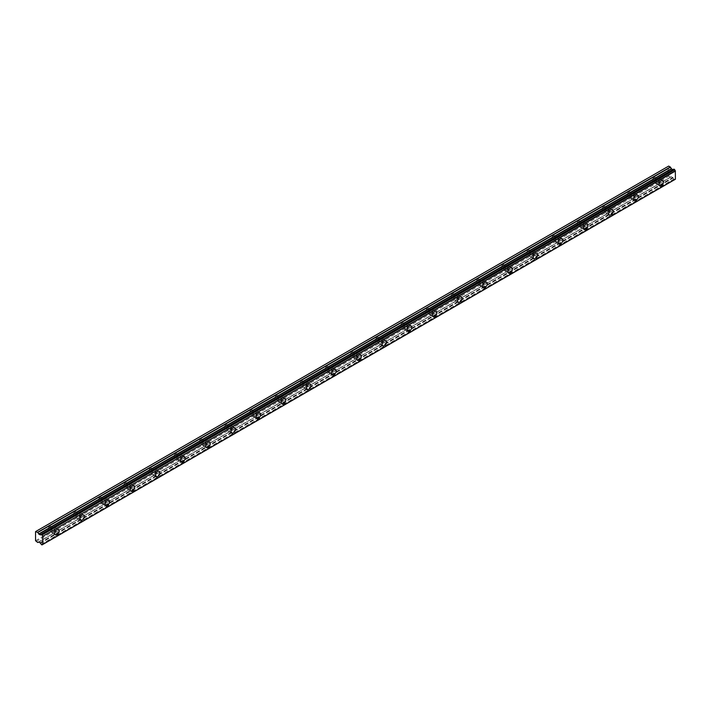 <?xml version="1.0" encoding="UTF-8"?>
<svg xmlns="http://www.w3.org/2000/svg" width="711" height="711" viewBox="0 0 711 711"><rect width="100%" height="100%" fill="white"/><g stroke="black" fill="none" stroke-linecap="round" stroke-linejoin="round"><path stroke-width="0.53" stroke-dasharray="3.56 2.67" d="M657.506 179.439A2 1.155 -60 0 1 658.51 179.341A2 1.155 -60 0 1 658.821 180.941A2 1.155 -60 0 1 657.506 182.709A2 1.155 -60 0 1 656.511 182.807A2 1.155 -60 0 1 656.2 181.198A2 1.155 -60 0 1 657.506 179.439M654.049 177.439A2 1.155 -60 0 1 655.044 177.341A2 1.155 -60 0 1 655.355 178.941A2 1.155 -60 0 1 654.049 180.71A2 1.155 -60 0 1 653.045 180.807A2 1.155 -60 0 1 652.734 179.199A2 1.155 -60 0 1 654.049 177.439M53.174 528.344A2 1.155 -60 0 1 54.178 528.246A2 1.155 -60 0 1 54.489 529.846A2 1.155 -60 0 1 53.174 531.615A2 1.155 -60 0 1 52.179 531.712A2 1.155 -60 0 1 51.867 530.113A2 1.155 -60 0 1 53.174 528.344M49.717 526.344A2 1.155 -60 0 1 50.712 526.247A2 1.155 -60 0 1 51.023 527.855A2 1.155 -60 0 1 49.717 529.615A2 1.155 -60 0 1 48.712 529.713A2 1.155 -60 0 1 48.401 528.113A2 1.155 -60 0 1 49.717 526.344M78.361 513.804A2 1.155 -60 0 1 79.356 513.706A2 1.155 -60 0 1 79.668 515.315A2 1.155 -60 0 1 78.361 517.075A2 1.155 -60 0 1 77.357 517.173A2 1.155 -60 0 1 77.046 515.573A2 1.155 -60 0 1 78.361 513.804M74.895 511.804A2 1.155 -60 0 1 75.899 511.707A2 1.155 -60 0 1 76.201 513.315A2 1.155 -60 0 1 74.895 515.075A2 1.155 -60 0 1 73.891 515.182A2 1.155 -60 0 1 73.588 513.573A2 1.155 -60 0 1 74.895 511.804M103.539 499.273A2 1.155 -60 0 1 104.535 499.166A2 1.155 -60 0 1 104.846 500.775A2 1.155 -60 0 1 103.539 502.544A2 1.155 -60 0 1 102.535 502.641A2 1.155 -60 0 1 102.233 501.033A2 1.155 -60 0 1 103.539 499.273M100.073 497.273A2 1.155 -60 0 1 101.078 497.167A2 1.155 -60 0 1 101.38 498.775A2 1.155 -60 0 1 100.073 500.544A2 1.155 -60 0 1 99.078 500.642A2 1.155 -60 0 1 98.767 499.033A2 1.155 -60 0 1 100.073 497.273M128.718 484.733A2 1.155 -60 0 1 129.722 484.635A2 1.155 -60 0 1 130.024 486.235A2 1.155 -60 0 1 128.718 488.004A2 1.155 -60 0 1 127.713 488.102A2 1.155 -60 0 1 127.411 486.493A2 1.155 -60 0 1 128.718 484.733M125.252 482.733A2 1.155 -60 0 1 126.256 482.636A2 1.155 -60 0 1 126.567 484.235A2 1.155 -60 0 1 125.252 486.004A2 1.155 -60 0 1 124.256 486.102A2 1.155 -60 0 1 123.945 484.493A2 1.155 -60 0 1 125.252 482.733M153.896 470.193A2 1.155 -60 0 1 154.9 470.095A2 1.155 -60 0 1 155.211 471.695A2 1.155 -60 0 1 153.896 473.464A2 1.155 -60 0 1 152.901 473.562A2 1.155 -60 0 1 152.589 471.962A2 1.155 -60 0 1 153.896 470.193M150.439 468.193A2 1.155 -60 0 1 151.434 468.096A2 1.155 -60 0 1 151.745 469.704A2 1.155 -60 0 1 150.439 471.464A2 1.155 -60 0 1 149.434 471.562A2 1.155 -60 0 1 149.123 469.962A2 1.155 -60 0 1 150.439 468.193M179.083 455.653A2 1.155 -60 0 1 180.079 455.555A2 1.155 -60 0 1 180.39 457.164A2 1.155 -60 0 1 179.083 458.924A2 1.155 -60 0 1 178.079 459.022A2 1.155 -60 0 1 177.768 457.422A2 1.155 -60 0 1 179.083 455.653M175.617 453.654A2 1.155 -60 0 1 176.621 453.556A2 1.155 -60 0 1 176.923 455.164A2 1.155 -60 0 1 175.617 456.924A2 1.155 -60 0 1 174.613 457.031A2 1.155 -60 0 1 174.311 455.422A2 1.155 -60 0 1 175.617 453.654M204.261 441.113A2 1.155 -60 0 1 205.257 441.016A2 1.155 -60 0 1 205.568 442.624A2 1.155 -60 0 1 204.261 444.393A2 1.155 -60 0 1 203.257 444.491A2 1.155 -60 0 1 202.955 442.882A2 1.155 -60 0 1 204.261 441.113M200.795 439.122A2 1.155 -60 0 1 201.8 439.016A2 1.155 -60 0 1 202.102 440.624A2 1.155 -60 0 1 200.795 442.393A2 1.155 -60 0 1 199.8 442.491A2 1.155 -60 0 1 199.489 440.882A2 1.155 -60 0 1 200.795 439.122M229.44 426.582A2 1.155 -60 0 1 230.444 426.484A2 1.155 -60 0 1 230.746 428.084A2 1.155 -60 0 1 229.44 429.853A2 1.155 -60 0 1 228.435 429.951A2 1.155 -60 0 1 228.133 428.342A2 1.155 -60 0 1 229.44 426.582M225.974 424.583A2 1.155 -60 0 1 226.978 424.485A2 1.155 -60 0 1 227.289 426.085A2 1.155 -60 0 1 225.974 427.853A2 1.155 -60 0 1 224.978 427.951A2 1.155 -60 0 1 224.667 426.342A2 1.155 -60 0 1 225.974 424.583M254.618 412.042A2 1.155 -60 0 1 255.622 411.945A2 1.155 -60 0 1 255.933 413.544A2 1.155 -60 0 1 254.618 415.313A2 1.155 -60 0 1 253.623 415.411A2 1.155 -60 0 1 253.312 413.811A2 1.155 -60 0 1 254.618 412.042M251.161 410.043A2 1.155 -60 0 1 252.156 409.945A2 1.155 -60 0 1 252.467 411.545A2 1.155 -60 0 1 251.161 413.313A2 1.155 -60 0 1 250.156 413.411A2 1.155 -60 0 1 249.845 411.811A2 1.155 -60 0 1 251.161 410.043M279.805 397.502A2 1.155 -60 0 1 280.801 397.405A2 1.155 -60 0 1 281.112 399.013A2 1.155 -60 0 1 279.805 400.773A2 1.155 -60 0 1 278.801 400.871A2 1.155 -60 0 1 278.49 399.271A2 1.155 -60 0 1 279.805 397.502M276.339 395.503A2 1.155 -60 0 1 277.343 395.405A2 1.155 -60 0 1 277.645 397.014A2 1.155 -60 0 1 276.339 398.773A2 1.155 -60 0 1 275.335 398.871A2 1.155 -60 0 1 275.033 397.271A2 1.155 -60 0 1 276.339 395.503M304.983 382.962A2 1.155 -60 0 1 305.979 382.865A2 1.155 -60 0 1 306.29 384.473A2 1.155 -60 0 1 304.983 386.233A2 1.155 -60 0 1 303.979 386.34A2 1.155 -60 0 1 303.677 384.731A2 1.155 -60 0 1 304.983 382.962M301.517 380.972A2 1.155 -60 0 1 302.522 380.865A2 1.155 -60 0 1 302.824 382.474A2 1.155 -60 0 1 301.517 384.242A2 1.155 -60 0 1 300.522 384.34A2 1.155 -60 0 1 300.211 382.731A2 1.155 -60 0 1 301.517 380.972M330.162 368.431A2 1.155 -60 0 1 331.166 368.325A2 1.155 -60 0 1 331.468 369.933A2 1.155 -60 0 1 330.162 371.702A2 1.155 -60 0 1 329.157 371.8A2 1.155 -60 0 1 328.855 370.191A2 1.155 -60 0 1 330.162 368.431M326.696 366.432A2 1.155 -60 0 1 327.7 366.334A2 1.155 -60 0 1 328.011 367.934A2 1.155 -60 0 1 326.696 369.702A2 1.155 -60 0 1 325.7 369.8A2 1.155 -60 0 1 325.389 368.191A2 1.155 -60 0 1 326.696 366.432M355.34 353.891A2 1.155 -60 0 1 356.344 353.794A2 1.155 -60 0 1 356.655 355.393A2 1.155 -60 0 1 355.34 357.162A2 1.155 -60 0 1 354.345 357.26A2 1.155 -60 0 1 354.034 355.66A2 1.155 -60 0 1 355.34 353.891M351.883 351.892A2 1.155 -60 0 1 352.878 351.794A2 1.155 -60 0 1 353.189 353.394A2 1.155 -60 0 1 351.883 355.162A2 1.155 -60 0 1 350.879 355.26A2 1.155 -60 0 1 350.567 353.66A2 1.155 -60 0 1 351.883 351.892M380.527 339.351A2 1.155 -60 0 1 381.523 339.254A2 1.155 -60 0 1 381.834 340.862A2 1.155 -60 0 1 380.527 342.622A2 1.155 -60 0 1 379.523 342.72A2 1.155 -60 0 1 379.212 341.12A2 1.155 -60 0 1 380.527 339.351M377.061 337.352A2 1.155 -60 0 1 378.065 337.254A2 1.155 -60 0 1 378.368 338.863A2 1.155 -60 0 1 377.061 340.622A2 1.155 -60 0 1 376.057 340.72A2 1.155 -60 0 1 375.755 339.12A2 1.155 -60 0 1 377.061 337.352M405.705 324.811A2 1.155 -60 0 1 406.701 324.714A2 1.155 -60 0 1 407.012 326.322A2 1.155 -60 0 1 405.705 328.082A2 1.155 -60 0 1 404.701 328.189A2 1.155 -60 0 1 404.399 326.58A2 1.155 -60 0 1 405.705 324.811M402.239 322.812A2 1.155 -60 0 1 403.244 322.714A2 1.155 -60 0 1 403.546 324.323A2 1.155 -60 0 1 402.239 326.091A2 1.155 -60 0 1 401.244 326.189A2 1.155 -60 0 1 400.933 324.58A2 1.155 -60 0 1 402.239 322.812M430.884 310.28A2 1.155 -60 0 1 431.888 310.174A2 1.155 -60 0 1 432.19 311.782A2 1.155 -60 0 1 430.884 313.551A2 1.155 -60 0 1 429.879 313.649A2 1.155 -60 0 1 429.577 312.04A2 1.155 -60 0 1 430.884 310.28M427.418 308.281A2 1.155 -60 0 1 428.422 308.183A2 1.155 -60 0 1 428.733 309.783A2 1.155 -60 0 1 427.418 311.551A2 1.155 -60 0 1 426.422 311.649A2 1.155 -60 0 1 426.111 310.04A2 1.155 -60 0 1 427.418 308.281M456.062 295.74A2 1.155 -60 0 1 457.066 295.643A2 1.155 -60 0 1 457.377 297.242A2 1.155 -60 0 1 456.062 299.011A2 1.155 -60 0 1 455.067 299.109A2 1.155 -60 0 1 454.756 297.5A2 1.155 -60 0 1 456.062 295.74M452.605 293.741A2 1.155 -60 0 1 453.6 293.643A2 1.155 -60 0 1 453.911 295.243A2 1.155 -60 0 1 452.605 297.011A2 1.155 -60 0 1 451.601 297.109A2 1.155 -60 0 1 451.289 295.509A2 1.155 -60 0 1 452.605 293.741M481.249 281.2A2 1.155 -60 0 1 482.245 281.103A2 1.155 -60 0 1 482.556 282.711A2 1.155 -60 0 1 481.249 284.471A2 1.155 -60 0 1 480.245 284.569A2 1.155 -60 0 1 479.934 282.969A2 1.155 -60 0 1 481.249 281.2M477.783 279.201A2 1.155 -60 0 1 478.787 279.103A2 1.155 -60 0 1 479.09 280.712A2 1.155 -60 0 1 477.783 282.471A2 1.155 -60 0 1 476.779 282.569A2 1.155 -60 0 1 476.477 280.969A2 1.155 -60 0 1 477.783 279.201M506.428 266.661A2 1.155 -60 0 1 507.423 266.563A2 1.155 -60 0 1 507.734 268.171A2 1.155 -60 0 1 506.428 269.931A2 1.155 -60 0 1 505.423 270.038A2 1.155 -60 0 1 505.121 268.429A2 1.155 -60 0 1 506.428 266.661M502.961 264.661A2 1.155 -60 0 1 503.966 264.563A2 1.155 -60 0 1 504.268 266.172A2 1.155 -60 0 1 502.961 267.931A2 1.155 -60 0 1 501.966 268.038A2 1.155 -60 0 1 501.655 266.429A2 1.155 -60 0 1 502.961 264.661M531.606 252.129A2 1.155 -60 0 1 532.61 252.023A2 1.155 -60 0 1 532.912 253.631A2 1.155 -60 0 1 531.606 255.4A2 1.155 -60 0 1 530.602 255.498A2 1.155 -60 0 1 530.299 253.889A2 1.155 -60 0 1 531.606 252.129M528.14 250.13A2 1.155 -60 0 1 529.144 250.023A2 1.155 -60 0 1 529.455 251.632A2 1.155 -60 0 1 528.14 253.4A2 1.155 -60 0 1 527.144 253.498A2 1.155 -60 0 1 526.833 251.89A2 1.155 -60 0 1 528.14 250.13M556.784 237.59A2 1.155 -60 0 1 557.788 237.492A2 1.155 -60 0 1 558.099 239.092A2 1.155 -60 0 1 556.784 240.86A2 1.155 -60 0 1 555.789 240.958A2 1.155 -60 0 1 555.478 239.349A2 1.155 -60 0 1 556.784 237.59M553.327 235.59A2 1.155 -60 0 1 554.322 235.492A2 1.155 -60 0 1 554.633 237.092A2 1.155 -60 0 1 553.327 238.86A2 1.155 -60 0 1 552.323 238.958A2 1.155 -60 0 1 552.012 237.35A2 1.155 -60 0 1 553.327 235.59M581.971 223.05A2 1.155 -60 0 1 582.967 222.952A2 1.155 -60 0 1 583.278 224.552A2 1.155 -60 0 1 581.971 226.32A2 1.155 -60 0 1 580.967 226.418A2 1.155 -60 0 1 580.656 224.818A2 1.155 -60 0 1 581.971 223.05M578.505 221.05A2 1.155 -60 0 1 579.509 220.952A2 1.155 -60 0 1 579.812 222.561A2 1.155 -60 0 1 578.505 224.321A2 1.155 -60 0 1 577.501 224.418A2 1.155 -60 0 1 577.199 222.819A2 1.155 -60 0 1 578.505 221.05M607.15 208.51A2 1.155 -60 0 1 608.145 208.412A2 1.155 -60 0 1 608.456 210.021A2 1.155 -60 0 1 607.15 211.78A2 1.155 -60 0 1 606.145 211.878A2 1.155 -60 0 1 605.843 210.278A2 1.155 -60 0 1 607.15 208.51M603.683 206.51A2 1.155 -60 0 1 604.688 206.412A2 1.155 -60 0 1 604.99 208.021A2 1.155 -60 0 1 603.683 209.781A2 1.155 -60 0 1 602.688 209.887A2 1.155 -60 0 1 602.377 208.279A2 1.155 -60 0 1 603.683 206.51M632.328 193.979A2 1.155 -60 0 1 633.332 193.872A2 1.155 -60 0 1 633.634 195.481A2 1.155 -60 0 1 632.328 197.249A2 1.155 -60 0 1 631.324 197.347A2 1.155 -60 0 1 631.021 195.738A2 1.155 -60 0 1 632.328 193.979M628.862 191.979A2 1.155 -60 0 1 629.866 191.872A2 1.155 -60 0 1 630.177 193.481A2 1.155 -60 0 1 628.862 195.249A2 1.155 -60 0 1 627.866 195.347A2 1.155 -60 0 1 627.555 193.739A2 1.155 -60 0 1 628.862 191.979M657.506 183.616A3.12 1.795 120 0 0 659.541 180.87A3.12 1.795 120 0 0 659.07 178.372A3.12 1.795 120 0 0 657.506 178.532A3.12 1.795 120 0 0 655.471 181.269A3.12 1.795 120 0 0 655.951 183.767A3.12 1.795 120 0 0 657.506 183.616M53.174 532.521A3.12 1.795 120 0 0 55.209 529.775A3.12 1.795 120 0 0 54.738 527.278A3.12 1.795 120 0 0 53.174 527.438A3.12 1.795 120 0 0 51.139 530.184A3.12 1.795 120 0 0 51.619 532.681A3.12 1.795 120 0 0 53.174 532.521M78.361 517.99A3.12 1.795 120 0 0 80.396 515.244A3.12 1.795 120 0 0 79.916 512.747A3.12 1.795 120 0 0 78.361 512.898A3.12 1.795 120 0 0 76.317 515.644A3.12 1.795 120 0 0 76.797 518.141A3.12 1.795 120 0 0 78.361 517.99M103.539 503.45A3.12 1.795 120 0 0 105.575 500.704A3.12 1.795 120 0 0 105.095 498.207A3.12 1.795 120 0 0 103.539 498.358A3.12 1.795 120 0 0 101.504 501.104A3.12 1.795 120 0 0 101.975 503.601A3.12 1.795 120 0 0 103.539 503.45M128.718 488.91A3.12 1.795 120 0 0 130.753 486.164A3.12 1.795 120 0 0 130.273 483.667A3.12 1.795 120 0 0 128.718 483.827A3.12 1.795 120 0 0 126.682 486.564A3.12 1.795 120 0 0 127.162 489.061A3.12 1.795 120 0 0 128.718 488.91M153.896 474.37A3.12 1.795 120 0 0 155.931 471.624A3.12 1.795 120 0 0 155.46 469.127A3.12 1.795 120 0 0 153.896 469.287A3.12 1.795 120 0 0 151.861 472.033A3.12 1.795 120 0 0 152.341 474.53A3.12 1.795 120 0 0 153.896 474.37M179.083 459.839A3.12 1.795 120 0 0 181.118 457.093A3.12 1.795 120 0 0 180.638 454.596A3.12 1.795 120 0 0 179.083 454.747A3.12 1.795 120 0 0 177.039 457.493A3.12 1.795 120 0 0 177.519 459.99A3.12 1.795 120 0 0 179.083 459.839M204.261 445.299A3.12 1.795 120 0 0 206.297 442.553A3.12 1.795 120 0 0 205.817 440.056A3.12 1.795 120 0 0 204.261 440.207A3.12 1.795 120 0 0 202.226 442.953A3.12 1.795 120 0 0 202.697 445.45A3.12 1.795 120 0 0 204.261 445.299M229.44 430.759A3.12 1.795 120 0 0 231.475 428.013A3.12 1.795 120 0 0 230.995 425.516A3.12 1.795 120 0 0 229.44 425.667A3.12 1.795 120 0 0 227.404 428.413A3.12 1.795 120 0 0 227.884 430.91A3.12 1.795 120 0 0 229.44 430.759M254.618 416.219A3.12 1.795 120 0 0 256.653 413.473A3.12 1.795 120 0 0 256.182 410.976A3.12 1.795 120 0 0 254.618 411.136A3.12 1.795 120 0 0 252.583 413.882A3.12 1.795 120 0 0 253.063 416.379A3.12 1.795 120 0 0 254.618 416.219M279.805 401.679A3.12 1.795 120 0 0 281.84 398.942A3.12 1.795 120 0 0 281.36 396.445A3.12 1.795 120 0 0 279.805 396.596A3.12 1.795 120 0 0 277.761 399.342A3.12 1.795 120 0 0 278.241 401.839A3.12 1.795 120 0 0 279.805 401.679M304.983 387.148A3.12 1.795 120 0 0 307.019 384.402A3.12 1.795 120 0 0 306.539 381.905A3.12 1.795 120 0 0 304.983 382.056A3.12 1.795 120 0 0 302.948 384.802A3.12 1.795 120 0 0 303.419 387.299A3.12 1.795 120 0 0 304.983 387.148M330.162 372.608A3.12 1.795 120 0 0 332.197 369.862A3.12 1.795 120 0 0 331.717 367.365A3.12 1.795 120 0 0 330.162 367.516A3.12 1.795 120 0 0 328.127 370.262A3.12 1.795 120 0 0 328.606 372.76A3.12 1.795 120 0 0 330.162 372.608M355.34 358.068A3.12 1.795 120 0 0 357.375 355.322A3.12 1.795 120 0 0 356.904 352.825A3.12 1.795 120 0 0 355.34 352.985A3.12 1.795 120 0 0 353.305 355.731A3.12 1.795 120 0 0 353.785 358.228A3.12 1.795 120 0 0 355.34 358.068M380.527 343.529A3.12 1.795 120 0 0 382.562 340.782A3.12 1.795 120 0 0 382.083 338.294A3.12 1.795 120 0 0 380.527 338.445A3.12 1.795 120 0 0 378.492 341.191A3.12 1.795 120 0 0 378.963 343.689A3.12 1.795 120 0 0 380.527 343.529M405.705 328.997A3.12 1.795 120 0 0 407.741 326.251A3.12 1.795 120 0 0 407.261 323.754A3.12 1.795 120 0 0 405.705 323.905A3.12 1.795 120 0 0 403.67 326.651A3.12 1.795 120 0 0 404.141 329.149A3.12 1.795 120 0 0 405.705 328.997M430.884 314.458A3.12 1.795 120 0 0 432.919 311.711A3.12 1.795 120 0 0 432.439 309.214A3.12 1.795 120 0 0 430.884 309.365A3.12 1.795 120 0 0 428.849 312.111A3.12 1.795 120 0 0 429.328 314.609A3.12 1.795 120 0 0 430.884 314.458M456.062 299.918A3.12 1.795 120 0 0 458.097 297.171A3.12 1.795 120 0 0 457.626 294.674A3.12 1.795 120 0 0 456.062 294.834A3.12 1.795 120 0 0 454.027 297.58A3.12 1.795 120 0 0 454.507 300.069A3.12 1.795 120 0 0 456.062 299.918M481.249 285.378A3.12 1.795 120 0 0 483.284 282.631A3.12 1.795 120 0 0 482.805 280.134A3.12 1.795 120 0 0 481.249 280.294A3.12 1.795 120 0 0 479.214 283.04A3.12 1.795 120 0 0 479.685 285.538A3.12 1.795 120 0 0 481.249 285.378M506.428 270.847A3.12 1.795 120 0 0 508.463 268.1A3.12 1.795 120 0 0 507.983 265.603A3.12 1.795 120 0 0 506.428 265.754A3.12 1.795 120 0 0 504.392 268.5A3.12 1.795 120 0 0 504.872 270.998A3.12 1.795 120 0 0 506.428 270.847M531.606 256.307A3.12 1.795 120 0 0 533.641 253.56A3.12 1.795 120 0 0 533.161 251.063A3.12 1.795 120 0 0 531.606 251.214A3.12 1.795 120 0 0 529.571 253.96A3.12 1.795 120 0 0 530.051 256.458A3.12 1.795 120 0 0 531.606 256.307M556.784 241.767A3.12 1.795 120 0 0 558.819 239.02A3.12 1.795 120 0 0 558.348 236.523A3.12 1.795 120 0 0 556.784 236.683A3.12 1.795 120 0 0 554.749 239.429A3.12 1.795 120 0 0 555.229 241.918A3.12 1.795 120 0 0 556.784 241.767M581.971 227.227A3.12 1.795 120 0 0 584.007 224.48A3.12 1.795 120 0 0 583.527 221.983A3.12 1.795 120 0 0 581.971 222.143A3.12 1.795 120 0 0 579.936 224.889A3.12 1.795 120 0 0 580.407 227.387A3.12 1.795 120 0 0 581.971 227.227M607.15 212.696A3.12 1.795 120 0 0 609.185 209.949A3.12 1.795 120 0 0 608.705 207.452A3.12 1.795 120 0 0 607.15 207.603A3.12 1.795 120 0 0 605.114 210.349A3.12 1.795 120 0 0 605.594 212.847A3.12 1.795 120 0 0 607.15 212.696M632.328 198.156A3.12 1.795 120 0 0 634.363 195.409A3.12 1.795 120 0 0 633.883 192.912A3.12 1.795 120 0 0 632.328 193.063A3.12 1.795 120 0 0 630.293 195.809A3.12 1.795 120 0 0 630.773 198.307A3.12 1.795 120 0 0 632.328 198.156M41.896 544.91L674.703 179.59A1.093 0.631 60 0 1 674.917 179.243A1.093 0.631 60 0 1 675.326 179.234M40.385 543.115L673.139 177.963A1.093 0.631 60 0 1 673.832 179.083L674.552 179.643M40.385 534.788L673.041 169.52M35.55 540.698L668.207 175.439L668.207 166.356L35.55 531.615M673.984 179.314L41.327 544.582M673.041 177.848L671.353 176.71L38.696 541.978L671.353 176.71M668.207 175.439L670.482 177.217L38.696 541.978M668.687 166.081L668.207 166.356M673.832 169.2A1.093 0.631 60 0 1 673.619 169.547A1.093 0.631 60 0 1 673.166 169.538M36.021 541.515L668.687 176.257M674.703 179.59L42.784 544.422M673.139 177.963L40.483 543.222M41.176 544.342L673.832 179.083M40.083 542.706L672.748 177.439M671.513 176.728L38.856 541.986M37.665 542.466L670.322 177.199M40.243 542.866L672.899 177.608M655.044 177.341L658.51 179.341M50.712 526.247L54.178 528.246M75.899 511.707L79.356 513.706M101.078 497.167L104.535 499.166M126.256 482.636L129.722 484.635M151.434 468.096L154.9 470.095M176.621 453.556L180.079 455.555M201.8 439.016L205.257 441.016M226.978 424.485L230.444 426.484M252.156 409.945L255.622 411.945M277.343 395.405L280.801 397.405M302.522 380.865L305.979 382.865M327.7 366.334L331.166 368.325M352.878 351.794L356.344 353.794M378.065 337.254L381.523 339.254M403.244 322.714L406.701 324.714M428.422 308.183L431.888 310.174M453.6 293.643L457.066 295.643M478.787 279.103L482.245 281.103M503.966 264.563L507.423 266.563M529.144 250.023L532.61 252.023M554.322 235.492L557.788 237.492M579.509 220.952L582.967 222.952M604.688 206.412L608.145 208.412M629.866 191.872L633.332 193.872M659.07 178.372L662.848 180.558M54.738 527.278L58.515 529.464M79.916 512.747L83.694 514.924M105.095 498.207L108.872 500.384M130.273 483.667L134.05 485.853M155.46 469.127L159.237 471.313M180.638 454.596L184.416 456.773M205.817 440.056L209.594 442.233M230.995 425.516L234.772 427.693M256.182 410.976L259.959 413.162M281.36 396.445L285.138 398.622M306.539 381.905L310.316 384.082M331.717 367.365L335.494 369.542M356.904 352.825L360.681 355.011M382.083 338.294L385.86 340.471M407.261 323.754L411.038 325.931M432.439 309.214L436.216 311.391M457.626 294.674L461.403 296.86M482.805 280.134L486.582 282.32M507.983 265.603L511.76 267.78M533.161 251.063L536.938 253.24M558.348 236.523L562.125 238.709M583.527 221.983L587.304 224.169M608.705 207.452L612.482 209.629M633.883 192.912L637.66 195.09M672.899 169.609L40.243 534.868M653.045 180.807L656.511 182.807M48.712 529.713L52.179 531.712M73.891 515.182L77.357 517.173M99.078 500.642L102.535 502.641M124.256 486.102L127.713 488.102M149.434 471.562L152.901 473.562M174.613 457.031L178.079 459.022M199.8 442.491L203.257 444.491M224.978 427.951L228.435 429.951M250.156 413.411L253.623 415.411M275.335 398.871L278.801 400.871M300.522 384.34L303.979 386.34M325.7 369.8L329.157 371.8M350.879 355.26L354.345 357.26M376.057 340.72L379.523 342.72M401.244 326.189L404.701 328.189M426.422 311.649L429.879 313.649M451.601 297.109L455.067 299.109M476.779 282.569L480.245 284.569M501.966 268.038L505.423 270.038M527.144 253.498L530.602 255.498M552.323 238.958L555.789 240.958M577.501 224.418L580.967 226.418M602.688 209.887L606.145 211.878M627.866 195.347L631.324 197.347M674.917 179.243L42.26 544.51M673.619 169.547L40.962 534.805M655.951 183.767L659.728 185.953M51.619 532.681L55.396 534.859M76.797 518.141L80.574 520.319M101.975 503.601L105.752 505.788M127.162 489.061L130.94 491.248M152.341 474.53L156.118 476.708M177.519 459.99L181.296 462.168M202.697 445.45L206.474 447.628M227.884 430.91L231.662 433.097M253.063 416.379L256.84 418.557M278.241 401.839L282.018 404.017M303.419 387.299L307.196 389.477M328.606 372.76L332.384 374.946M353.785 358.228L357.562 360.406M378.963 343.689L382.74 345.866M404.141 329.149L407.918 331.326M429.328 314.609L433.106 316.795M454.507 300.069L458.284 302.255M479.685 285.538L483.462 287.715M504.872 270.998L508.641 273.175M530.051 256.458L533.828 258.644M555.229 241.918L559.006 244.104M580.407 227.387L584.184 229.564M605.594 212.847L609.363 215.024M630.773 198.307L634.55 200.493"/><path stroke-width="1.07" d="M661.283 185.793A3.12 1.795 120 0 0 663.319 183.047A3.12 1.795 120 0 0 662.848 180.558A3.12 1.795 120 0 0 661.283 180.71A3.12 1.795 120 0 0 659.248 183.456A3.12 1.795 120 0 0 659.728 185.953A3.12 1.795 120 0 0 661.283 185.793M56.951 534.708A3.12 1.795 120 0 0 58.986 531.961A3.12 1.795 120 0 0 58.515 529.464A3.12 1.795 120 0 0 56.951 529.615A3.12 1.795 120 0 0 54.916 532.361A3.12 1.795 120 0 0 55.396 534.859A3.12 1.795 120 0 0 56.951 534.708M82.138 520.168A3.12 1.795 120 0 0 84.174 517.421A3.12 1.795 120 0 0 83.694 514.924A3.12 1.795 120 0 0 82.138 515.075A3.12 1.795 120 0 0 80.094 517.821A3.12 1.795 120 0 0 80.574 520.319A3.12 1.795 120 0 0 82.138 520.168M107.317 505.628A3.12 1.795 120 0 0 109.352 502.881A3.12 1.795 120 0 0 108.872 500.384A3.12 1.795 120 0 0 107.317 500.544A3.12 1.795 120 0 0 105.281 503.29A3.12 1.795 120 0 0 105.752 505.788A3.12 1.795 120 0 0 107.317 505.628M132.495 491.088A3.12 1.795 120 0 0 134.53 488.341A3.12 1.795 120 0 0 134.05 485.853A3.12 1.795 120 0 0 132.495 486.004A3.12 1.795 120 0 0 130.46 488.75A3.12 1.795 120 0 0 130.94 491.248A3.12 1.795 120 0 0 132.495 491.088M157.673 476.557A3.12 1.795 120 0 0 159.708 473.81A3.12 1.795 120 0 0 159.237 471.313A3.12 1.795 120 0 0 157.673 471.464A3.12 1.795 120 0 0 155.638 474.21A3.12 1.795 120 0 0 156.118 476.708A3.12 1.795 120 0 0 157.673 476.557M182.86 462.017A3.12 1.795 120 0 0 184.896 459.27A3.12 1.795 120 0 0 184.416 456.773A3.12 1.795 120 0 0 182.86 456.924A3.12 1.795 120 0 0 180.816 459.67A3.12 1.795 120 0 0 181.296 462.168A3.12 1.795 120 0 0 182.86 462.017M208.039 447.477A3.12 1.795 120 0 0 210.074 444.731A3.12 1.795 120 0 0 209.594 442.233A3.12 1.795 120 0 0 208.039 442.393A3.12 1.795 120 0 0 206.003 445.139A3.12 1.795 120 0 0 206.474 447.628A3.12 1.795 120 0 0 208.039 447.477M233.217 432.937A3.12 1.795 120 0 0 235.252 430.191A3.12 1.795 120 0 0 234.772 427.693A3.12 1.795 120 0 0 233.217 427.853A3.12 1.795 120 0 0 231.182 430.599A3.12 1.795 120 0 0 231.662 433.097A3.12 1.795 120 0 0 233.217 432.937M258.395 418.406A3.12 1.795 120 0 0 260.43 415.659A3.12 1.795 120 0 0 259.959 413.162A3.12 1.795 120 0 0 258.395 413.313A3.12 1.795 120 0 0 256.36 416.059A3.12 1.795 120 0 0 256.84 418.557A3.12 1.795 120 0 0 258.395 418.406M283.582 403.866A3.12 1.795 120 0 0 285.618 401.12A3.12 1.795 120 0 0 285.138 398.622A3.12 1.795 120 0 0 283.582 398.773A3.12 1.795 120 0 0 281.538 401.519A3.12 1.795 120 0 0 282.018 404.017A3.12 1.795 120 0 0 283.582 403.866M308.761 389.326A3.12 1.795 120 0 0 310.796 386.58A3.12 1.795 120 0 0 310.316 384.082A3.12 1.795 120 0 0 308.761 384.242A3.12 1.795 120 0 0 306.725 386.98A3.12 1.795 120 0 0 307.196 389.477A3.12 1.795 120 0 0 308.761 389.326M333.939 374.786A3.12 1.795 120 0 0 335.974 372.04A3.12 1.795 120 0 0 335.494 369.542A3.12 1.795 120 0 0 333.939 369.702A3.12 1.795 120 0 0 331.904 372.448A3.12 1.795 120 0 0 332.384 374.946A3.12 1.795 120 0 0 333.939 374.786M359.117 360.255A3.12 1.795 120 0 0 361.152 357.509A3.12 1.795 120 0 0 360.681 355.011A3.12 1.795 120 0 0 359.117 355.162A3.12 1.795 120 0 0 357.082 357.909A3.12 1.795 120 0 0 357.562 360.406A3.12 1.795 120 0 0 359.117 360.255M384.304 345.715A3.12 1.795 120 0 0 386.34 342.969A3.12 1.795 120 0 0 385.86 340.471A3.12 1.795 120 0 0 384.304 340.622A3.12 1.795 120 0 0 382.26 343.369A3.12 1.795 120 0 0 382.74 345.866A3.12 1.795 120 0 0 384.304 345.715M409.483 331.175A3.12 1.795 120 0 0 411.518 328.429A3.12 1.795 120 0 0 411.038 325.931A3.12 1.795 120 0 0 409.483 326.082A3.12 1.795 120 0 0 407.447 328.829A3.12 1.795 120 0 0 407.918 331.326A3.12 1.795 120 0 0 409.483 331.175M434.661 316.635A3.12 1.795 120 0 0 436.696 313.889A3.12 1.795 120 0 0 436.216 311.391A3.12 1.795 120 0 0 434.661 311.551A3.12 1.795 120 0 0 432.626 314.298A3.12 1.795 120 0 0 433.106 316.795A3.12 1.795 120 0 0 434.661 316.635M459.839 302.095A3.12 1.795 120 0 0 461.874 299.358A3.12 1.795 120 0 0 461.403 296.86A3.12 1.795 120 0 0 459.839 297.011A3.12 1.795 120 0 0 457.804 299.758A3.12 1.795 120 0 0 458.284 302.255A3.12 1.795 120 0 0 459.839 302.095M485.026 287.564A3.12 1.795 120 0 0 487.062 284.818A3.12 1.795 120 0 0 486.582 282.32A3.12 1.795 120 0 0 485.026 282.471A3.12 1.795 120 0 0 482.982 285.218A3.12 1.795 120 0 0 483.462 287.715A3.12 1.795 120 0 0 485.026 287.564M510.205 273.024A3.12 1.795 120 0 0 512.24 270.278A3.12 1.795 120 0 0 511.76 267.78A3.12 1.795 120 0 0 510.205 267.931A3.12 1.795 120 0 0 508.169 270.678A3.12 1.795 120 0 0 508.641 273.175A3.12 1.795 120 0 0 510.205 273.024M535.383 258.484A3.12 1.795 120 0 0 537.418 255.738A3.12 1.795 120 0 0 536.938 253.24A3.12 1.795 120 0 0 535.383 253.4A3.12 1.795 120 0 0 533.348 256.147A3.12 1.795 120 0 0 533.828 258.644A3.12 1.795 120 0 0 535.383 258.484M560.561 243.944A3.12 1.795 120 0 0 562.597 241.198A3.12 1.795 120 0 0 562.125 238.709A3.12 1.795 120 0 0 560.561 238.86A3.12 1.795 120 0 0 558.526 241.607A3.12 1.795 120 0 0 559.006 244.104A3.12 1.795 120 0 0 560.561 243.944M585.748 229.413A3.12 1.795 120 0 0 587.784 226.667A3.12 1.795 120 0 0 587.304 224.169A3.12 1.795 120 0 0 585.748 224.321A3.12 1.795 120 0 0 583.713 227.067A3.12 1.795 120 0 0 584.184 229.564A3.12 1.795 120 0 0 585.748 229.413M610.927 214.873A3.12 1.795 120 0 0 612.962 212.127A3.12 1.795 120 0 0 612.482 209.629A3.12 1.795 120 0 0 610.927 209.781A3.12 1.795 120 0 0 608.892 212.527A3.12 1.795 120 0 0 609.363 215.024A3.12 1.795 120 0 0 610.927 214.873M636.105 200.333A3.12 1.795 120 0 0 638.14 197.587A3.12 1.795 120 0 0 637.66 195.09A3.12 1.795 120 0 0 636.105 195.249A3.12 1.795 120 0 0 634.07 197.996A3.12 1.795 120 0 0 634.55 200.493A3.12 1.795 120 0 0 636.105 200.333M42.047 544.848A1.093 0.631 60 0 1 42.26 544.51A1.093 0.631 60 0 1 42.66 544.493L41.896 544.91L41.176 544.342A1.093 0.631 60 0 0 40.483 543.222L38.856 541.986L37.665 542.466L35.55 540.698L35.55 531.615L37.816 532.45L670.482 167.192L668.687 166.081L36.021 531.339M673.166 169.538A1.093 0.631 60 0 1 673.139 169.529L40.385 534.788L38.856 534.139L37.816 532.45M670.482 167.192L671.513 168.88L672.899 169.609M675.45 179.128L42.793 544.386L675.406 179.225L675.326 170.773A1.093 0.631 60 0 1 674.703 169.707L673.877 169.129L41.3 534.388M674.659 179.661L42.002 544.919M673.05 169.52L40.385 534.788L673.139 169.529M675.406 179.225L42.74 544.493L42.793 536.29L675.45 171.022M675.326 170.773L42.793 536.29M42.66 536.032A1.093 0.631 60 0 1 42.047 534.965L674.703 169.707M674.552 169.467L42.047 534.965M41.896 534.734L41.327 534.405L673.984 169.138M40.483 534.788A1.093 0.631 60 0 0 40.962 534.805A1.093 0.631 60 0 0 41.176 534.468L41.327 534.405M37.816 542.484L38.696 541.978L37.816 542.484M670.322 167.023L37.665 532.29M671.353 168.711L38.696 533.979M38.856 534.139L671.513 168.88M672.748 169.591L40.083 534.85M673.877 169.129L41.211 534.396"/></g></svg>
